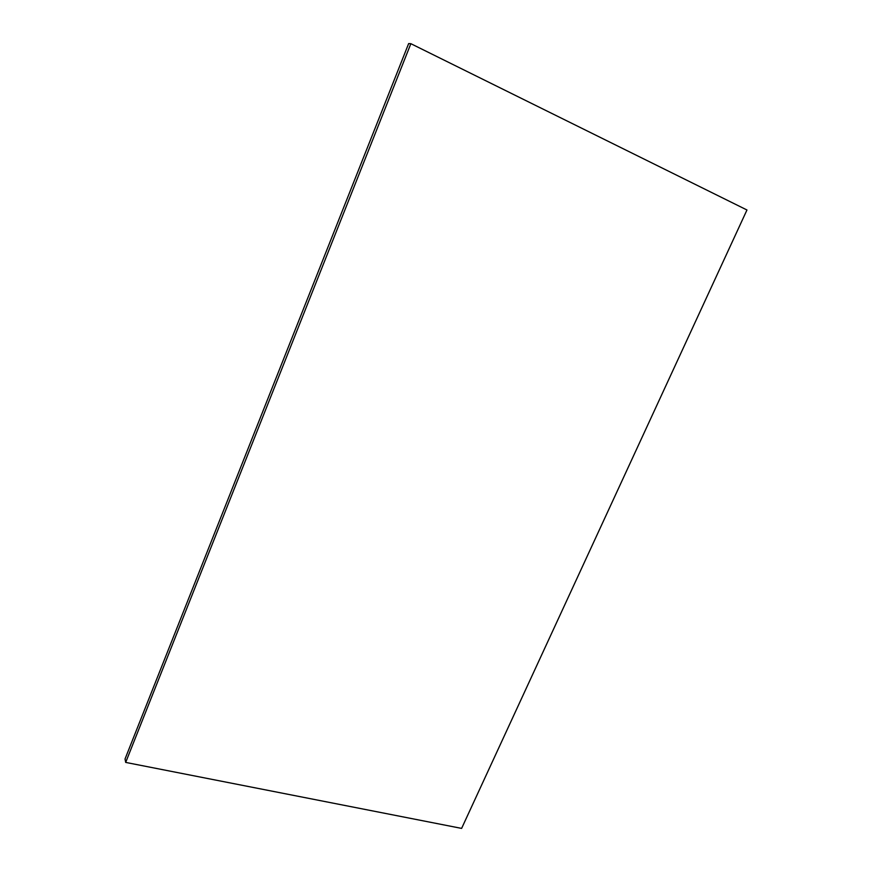 <?xml version="1.0" encoding="UTF-8"?>
<svg xmlns="http://www.w3.org/2000/svg" width="872" height="872" viewBox="0 0 872 872"><rect width="100%" height="100%" fill="white"/><g stroke="black" fill="none" stroke-linecap="round" stroke-linejoin="round"><path stroke-width="1.31" d="M410.865 43.687L746.966 209.989L461.615 828.4L125.688 762.411L125.034 758.989L408.641 43.6L410.865 43.687L125.688 762.411"/></g></svg>
